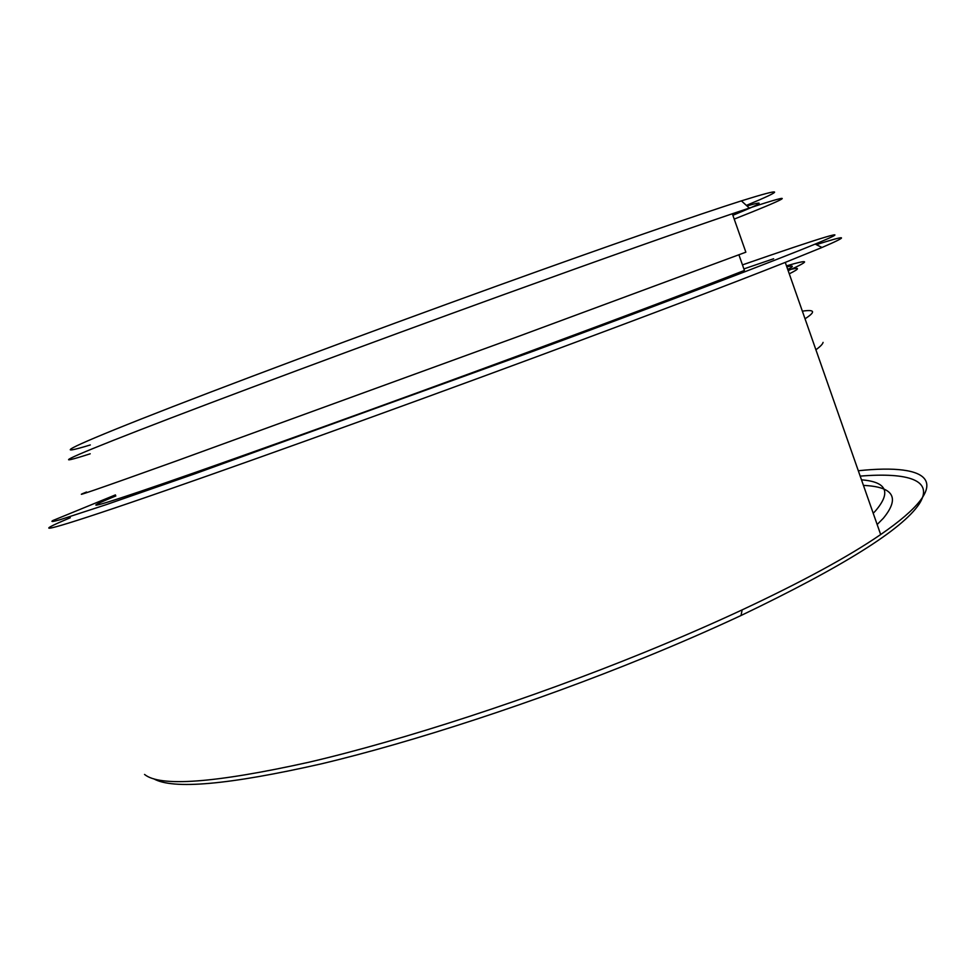<?xml version="1.0" encoding="UTF-8"?>
<svg xmlns="http://www.w3.org/2000/svg" width="976" height="976" viewBox="0 0 976 976"><rect width="100%" height="100%" fill="white"/><g stroke="black" fill="none" stroke-linecap="round" stroke-linejoin="round"><path stroke-width="1.46" d="M115.436 494.893L52.948 520.489C50.386 522.014 52.667 521.794 59.792 519.818L106.543 504.543L195.017 473.75L533.604 351.079C671.732 300.047 778.067 259.47 815.18 244.085C862.479 224.553 819.584 238.059 742.468 264.886M743.883 268.925L773.639 258.75M816.326 244.659C847.9 234.606 849.791 235.533 821.999 247.477L785.265 262.398C730.56 284.101 647.844 315.48 537.129 356.545C383.91 413.287 216.245 473.409 129.332 503.043C41.785 532.896 31.427 534.006 70.321 517.744M860.185 476.117C908.034 472.213 934.435 480.119 919.294 503.848C902.349 529.419 842.922 566.641 741.004 615.527C711.089 629.496 678.942 643.513 644.526 657.568C535.397 702.086 412.799 742.138 321.165 763.891C228.689 784.814 172.874 789.779 153.708 778.787M144.546 774.444C160.052 787.132 214.915 783.045 309.111 762.183C402.673 740.345 530.554 698.779 644.209 652.468C679.15 638.219 711.797 624.018 742.15 609.878C802.809 581.428 848.974 556.308 880.669 534.543C957.407 481.815 930.531 463.112 858.307 470.749M90.329 444.946C54.424 455.902 63.977 449.558 140.849 419.155C217.258 388.924 362.987 334.329 497.614 285.736C608.17 245.818 699.182 214.269 741.382 200.873C783.935 187.587 785.607 189.1 746.384 205.399M734.208 219.1C786.534 198.482 802.65 190.491 749.324 208.071L732.329 213.756C681.773 230.848 605.144 257.957 502.457 295.081C364.902 344.894 215.891 400.416 138.69 430.428C60.976 460.623 52.643 465.869 90.219 453.791M732.329 213.756L745.859 252.186L517.548 336.732L177.034 460.721C95.416 490.05 68.747 499.102 86.547 492.002M738.905 254.797L744.42 270.437C695.949 289.457 621.614 317.493 521.404 354.569C388.021 403.844 242.682 456.146 166.396 482.498C89.633 509.008 79.995 510.57 115.839 495.954M877.156 524.527L883.317 518.28C900.226 497.699 893.589 486.743 863.443 485.401M746.969 205.936C767.014 200.117 762.317 203.24 732.866 215.293M786.485 265.875C810.019 258.957 810.58 260.555 788.169 270.681M861.491 479.826C886.891 481.851 891.503 492.282 875.301 511.095L873.215 513.266M787.742 269.461C794.183 266.094 793.878 265.24 786.839 266.887M787.949 270.084C800.174 266.96 800.601 268.205 789.267 273.829M805.029 318.786C815.875 311.82 814.984 309.282 802.357 311.161M815.887 349.774C820.304 346.565 822.695 344.113 823.073 342.393M815.18 244.085L821.999 247.477M741.004 615.527L742.15 609.878M741.382 200.873L749.324 208.071M785.265 262.398L880.669 534.543"/></g></svg>

